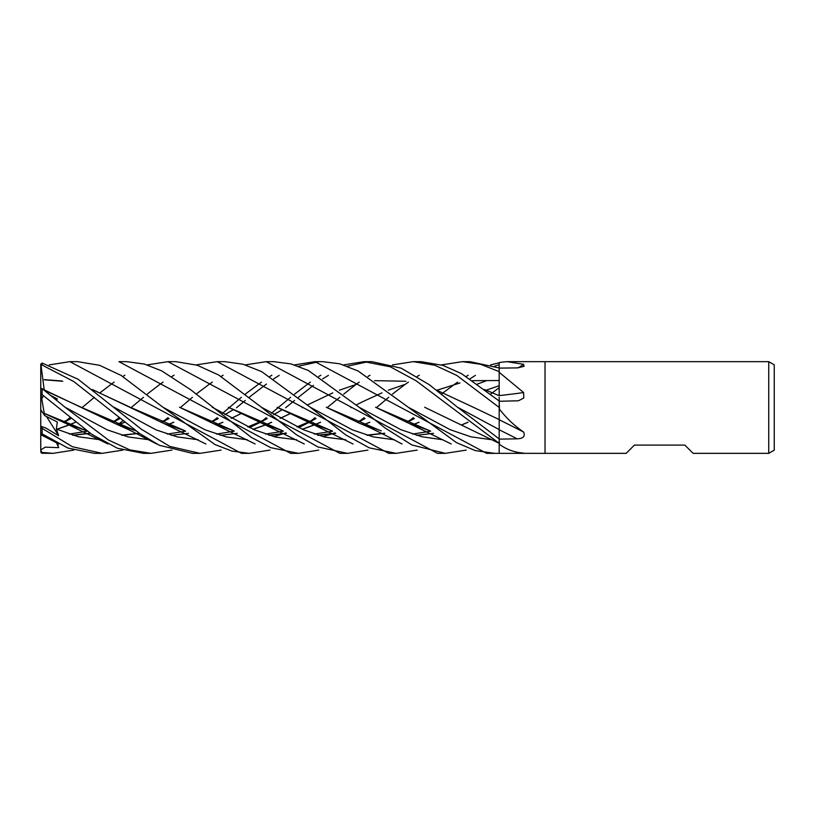 <?xml version="1.0" encoding="UTF-8"?>
<svg xmlns="http://www.w3.org/2000/svg" width="815" height="815" viewBox="0 0 815 815"><rect width="100%" height="100%" fill="white"/><g stroke="black" fill="none" stroke-linecap="round" stroke-linejoin="round"><path stroke-width="1.22" d="M768.749 453.344L768.749 361.656L774.25 364.835L774.25 450.165L768.749 453.344L693.107 453.344L684.855 445.092L634.427 445.092L626.175 453.344L486.667 453.344M441.373 364.896L462.441 361.656L480.636 364.295L499.188 371.64L499.188 362.644A759.193 725.778 -119.1 0 0 499.493 362.451L506.95 361.656L545.031 361.656L545.031 453.344L545.031 361.656L768.749 361.656M506.95 361.656L523.627 364.305L524.025 366.363L517.189 367.901L499.188 368.105L499.188 372.292L523.627 392.565L523.77 398.026L518.391 400.786L499.188 401.265L499.493 409.232C506.675 418.411 514.723 426.031 523.627 432.072C525.431 436.29 523.291 438.541 517.189 438.837L499.188 439.122L499.493 444.389C506.675 449.605 514.723 452.498 523.627 453.079M518.422 367.85A774.495 740.397 -119.1 0 0 523.627 364.305M523.627 432.072A774.495 272.363 -164.1 0 0 499.188 419.756L499.188 408.509M523.627 392.565A774.495 375.338 -162.9 0 1 499.188 395.601L499.188 372.292M147.25 364.896L167.951 361.656L175.877 361.656L197.22 365.232L218.715 375.043L261.391 407.225L303.547 429.821L324.615 437.054L345.692 439.774M66.657 420.357L69.907 417.698M81.979 407.673L94.408 397.302M100.113 392.718L111.013 384.395M111.329 384.16L114.171 382.133M122.821 376.469L124.878 375.226M367.942 450.104L347.455 453.344L339.835 453.344L167.951 361.656M347.455 453.344L317.972 446.966L296.354 434.69L261.381 407.225M118.939 361.656L126.692 361.656L118.939 361.656L290.609 453.344L298.361 453.344M462.441 361.656L469.756 361.656M499.188 367.983L469.949 361.656M318.757 450.104L298.484 453.344L270.794 447.669L251.214 437.329L190.863 389.865L161.635 370.835L144.337 364.04L126.682 361.656M73.737 450.104L53.067 453.344L42.125 453.262L40.75 449.931L45.283 447.14L58.66 447.659L57.417 443.238M53.067 453.344L42.125 452.417M113.652 421.956L118.939 417.698M131.042 407.673L143.471 397.302M147.25 394.175L148.951 392.779M149.023 392.718L159.832 384.395M160.168 384.15L163.071 382.133M171.924 376.459L174.033 375.216M196.171 364.896L217.208 361.656L224.909 361.656L243.084 364.264L261.666 371.63L310.24 407.235L352.335 429.841L373.372 436.932L394.419 439.774L373.372 436.932L352.335 429.841L310.25 407.245L345.917 435.037L369.378 447.873L396.192 453.344L388.755 453.344L217.208 361.656M122.821 420.825L117.992 424.605M49.236 364.896L69.907 361.656L77.598 361.656L69.907 361.656L241.484 453.344M392.433 364.896L413.276 361.656L420.856 361.656M413.276 361.656L434.843 365.263L456.777 375.399L499.188 407.459L499.188 401.021L461.585 373.678L442.922 365.385L421.1 361.656M269.928 450.104L249.237 453.344L241.362 453.344M249.237 453.344L232.03 451.113L215.099 444.613L162.959 407.255L121.007 375.369L99.562 365.303L77.598 361.656M122.821 450.104L102.14 453.344L94.489 453.344M41.677 434.619C40.343 433.386 40.495 433.142 42.125 433.886L67.92 448.046L94.408 453.344L102.14 453.344L72.403 446.732L42.125 428.354C40.404 426.693 40.404 426.276 42.125 427.091M162.531 421.966L167.951 417.698M180.288 407.663L192.411 397.302M196.171 394.175L197.913 392.769M197.994 392.708L209.098 384.385M209.414 384.16L212.358 382.133M221.089 376.469L223.137 375.226M245.284 364.896L266.22 361.656L273.626 361.656L290.914 363.887L308.406 370.519L359.099 407.255L400.949 429.709L421.875 436.759L442.8 439.764M466.241 450.104L445.285 453.344L437.512 453.344L266.22 361.656M437.512 453.344L445.285 453.344L411.942 444.98L385.067 427.967L359.099 407.255M343.686 364.896L363.999 361.656L371.905 361.656L401.143 368.166L429.23 384.649L457.521 407.225L499.188 429.597L499.188 438.939L457.521 407.225M363.999 361.656L390.273 366.791L416.221 380.849L499.188 443.319L499.188 438.939M199.869 453.344L192.411 453.344L159.343 445.275L139.946 433.702L73.758 381.522L42.125 365.079L42.125 363.062L40.75 364.132L40.75 365.028M221.089 450.104L200.021 453.344L169.846 446.437L141.413 429.25L78.097 379.25L42.125 363.062M171.924 450.104L150.979 453.344L143.522 453.344M150.979 453.344L129.809 449.88L108.426 440.019L65.057 407.235L42.125 388.582L40.75 388.531M44.234 413.327L41.056 394.562L42.125 394.633L91.728 434.283L117.442 448.25L143.471 453.344M211.788 421.976L217.208 417.698M222.617 413.266L241.362 397.302M245.284 394.175L247.088 392.769M247.159 392.708L258.345 384.385M258.64 384.181L261.534 382.133M269.928 376.469L271.874 375.226M294.561 364.896L314.947 361.656L322.638 361.656L339.753 363.796L358.182 371.039L408.274 407.245L450.165 429.699L471.111 436.871L492.046 439.764L471.111 436.871L450.165 429.699L408.274 407.245L456.41 442.586L475.114 450.552L494.562 453.344M318.757 361.768L298.484 366.2M279.219 375.369L273.636 378.914M266.454 384.059L252.253 394.908M252.192 394.959L249.237 397.302M245.284 400.471L236.503 407.745M314.947 361.656L486.616 453.344M281.847 430.422L228.383 407.276L262.084 423.372L282.825 430.85M318.105 435.312L335.699 433.336M363.592 424.819L369.827 422.292M407.846 421.966L413.276 417.698M441.373 394.175L443.156 392.769M443.228 392.708L454.424 384.385M454.719 384.181L457.663 382.133M466.241 376.469L468.218 375.226M490.589 364.896L499.188 362.818M317.575 435.149L335.525 433.223M363.459 424.768L369.755 422.231M437.115 390.181L459.966 382.979M472.456 380.666L499.188 380.544M212.216 407.235L254.433 429.831L275.541 437.054L296.65 439.784L275.541 437.054L254.433 429.831L212.216 407.235M322.76 436.596L331.654 434.018L322.76 436.596M332.51 433.733L335.016 432.867L332.51 433.733M357.754 422.435L365.049 418.543L357.754 422.435M43.124 435.893L40.75 432.225L40.75 426.316L45.538 427.875L58.66 435.73L56.357 429.057L57.315 422.007L44.693 415.579L44.255 413.358M73.055 435.302L90.353 433.336M118.532 424.819L124.664 422.282M379.393 430.167L326.316 407.286L359.792 423.403L381.257 430.819M416.506 435.291L433.519 433.336M462.034 424.819L468.014 422.282M417.209 450.104L396.192 453.344M72.566 435.149L90.18 433.213M118.399 424.768L124.593 422.231M461.911 424.778L467.953 422.231M87.287 433.723L89.681 432.867L87.287 433.723M112.735 422.445L119.978 418.543L112.735 422.445M44.234 390.018L41.056 365.456L42.125 365.079M44.295 389.896L114.742 423.382L135.891 430.829M171.221 435.302L188.51 433.336M216.8 424.819L222.923 422.282M231.297 418.38L240.822 413.704M424.656 407.266L499.188 443.329M262.97 420.377L266.22 417.698M271.375 413.266L290.609 397.302M294.561 394.175L296.365 392.769M296.436 392.708L307.316 384.395M307.612 384.171L310.352 382.133M318.757 376.459L320.804 375.226M499.188 444.175L499.188 453.191M44.285 390.242L81.215 407.276L134.577 430.32M216.678 424.778L222.852 422.231M231.236 418.339L240.782 413.684M56.469 400.104L57.315 398.953L51.009 395.621M65.057 407.235L107.142 429.8L128.189 436.942L149.226 439.774L128.189 436.942L107.142 429.8L65.057 407.235M210.871 422.445L218.257 418.543L210.871 422.445M233.11 409.792L224.92 414.611M162.959 407.255L205.176 429.841L226.275 436.911L247.383 439.784L226.275 436.911L205.176 429.841L162.959 407.255M273.748 436.596L282.336 434.038L273.748 436.596M283.263 433.723L285.739 432.867L283.263 433.723M298.626 427.641L308.895 422.486L298.626 427.641M308.977 422.445L315.955 418.543L308.977 422.445M499.188 397.312L499.188 401.021M404.505 384.568L388.358 390.181M381.96 392.881L363.5 401.316M363.459 401.337L356.298 404.902M351.622 407.327L350.898 407.724M320.519 422.231L314.417 424.768M314.274 424.819L302.233 429.25M286.248 433.213L268.807 435.149M232.55 430.33L179.494 407.266L212.939 423.382L233.813 430.84M484.518 389.519L499.188 395.723M269.276 435.302L286.432 433.336M302.396 429.322L314.417 424.88M314.549 424.819L320.601 422.292M499.188 394.46L499.188 395.632M358.692 421.946L363.999 417.698M376.367 407.663L388.755 397.302M392.443 394.175L394.144 392.779M394.216 392.718L405.147 384.395M405.473 384.16L408.397 382.133M417.209 376.469L419.287 375.226M114.059 407.245L156.134 429.902L177.161 436.881L198.198 439.774M249.37 427.641L260.005 422.486M260.097 422.445L267.218 418.543M273.748 414.682L282.102 409.792L273.626 414.611M499.188 419.705L499.188 429.597M44.255 379.8L62.765 381.277M92.645 389.753L130.268 407.276L184.068 430.402M253.068 429.261L265.578 424.819M265.7 424.768L271.609 422.231M280.136 418.339L290.028 413.684M302.07 407.734L302.864 407.337M307.561 404.902L332.775 392.881M339.427 390.181L357.51 383.987M374.574 380.656L405.911 381.267M435.781 389.753L473.495 407.337M44.295 379.637L61.899 380.982M92.37 389.529L163.672 423.393L185.087 430.819M220.396 435.291L237.277 433.336M253.231 429.332L265.7 424.87M265.822 424.819L271.68 422.282M280.207 418.38L290.069 413.704M473.393 407.286L499.188 419.582M367.942 361.768L347.455 366.2M328.425 375.369L322.638 378.914M313.418 385.373L301.438 394.908M301.387 394.959L298.484 397.302M294.561 400.471L285.617 407.755M309.863 421.956L314.947 417.698M327.09 407.663L339.835 397.302M343.686 394.175L345.417 392.769M345.489 392.718L356.043 384.395M356.369 384.15L359.201 382.133M367.942 376.459L370.051 375.226M56.357 429.057L78.342 436.748L100.327 439.774M161.594 422.445L169.021 418.543M44.295 413.378L85.402 430.289M121.639 435.149L139.253 433.213M167.411 424.778L173.738 422.231M375.572 407.276L428.344 430.167M44.295 413.409L65.75 423.382L86.848 430.829M122.138 435.302L139.416 433.336M167.544 424.829L173.809 422.292M375.572 407.266L408.998 423.382L430.126 430.829M63.743 422.445L70.925 418.543M406.919 422.445L414.326 418.543M477.264 384.13L485.964 380.911M56.795 429.25L69.244 424.819M69.377 424.768L75.5 422.231M332.072 430.829L310.902 423.382L277.181 407.296L330.177 430.167M366.74 435.149L384.629 433.213M412.736 424.778L419.002 422.231M486.219 390.181L499.188 385.689M56.969 429.322L69.377 424.87M69.499 424.819L75.571 422.282M367.259 435.302L384.782 433.325M412.859 424.819L419.073 422.292M499.188 364.692L494.562 366.2M475.389 375.369L469.949 378.914M40.75 450.838L41.056 452.743L42.125 453.262M490.589 394.175L492.403 392.769M492.474 392.708L499.188 387.645M40.75 449.931L40.75 426.724M40.75 426.316L40.75 364.132M40.75 365.966L41.056 365.456M58.66 435.73L46.465 416.506M44.693 415.579L40.75 409.731M40.75 394.022L41.056 394.562M40.75 401.275L40.75 388.134M43.317 395.601L42.023 398.464M58.66 447.659L56.459 442.718M515.426 451.836A774.087 714.592 -138.1 0 1 517.189 453.201M499.188 429.77A774.087 272.22 -164.1 0 1 517.189 438.837M42.125 433.886L42.125 428.354M42.125 394.633L42.125 388.582M262.084 423.372L304.25 443.961M364.774 418.329L357.011 422.119M332.591 431.196L314.315 434.089M41.056 434.843L58.863 443.971M359.792 423.403C366.465 425.98 376.347 430.656 389.458 437.441L401.989 443.981M119.703 418.329L111.981 422.119M87.337 431.186L69.275 434.089M430.595 431.186L412.635 434.089M114.742 423.382L129.626 430.116L156.714 443.992M217.982 418.329L210.107 422.119M185.586 431.196L167.299 434.089M315.69 418.319L308.264 422.119M308.172 422.16L297.068 426.917M283.314 431.186L265.609 434.089M212.939 423.382L255.156 443.971M266.963 418.329L259.333 422.119M259.252 422.16L247.791 426.917M234.272 431.186L216.576 434.089M163.672 423.393L205.9 443.981M168.746 418.329L160.83 422.119M65.75 423.382L107.916 443.971M408.998 423.382L451.215 443.971M70.66 418.319L62.989 422.119M414.061 418.329L406.155 422.119M310.902 423.382L353.017 443.981"/></g></svg>
